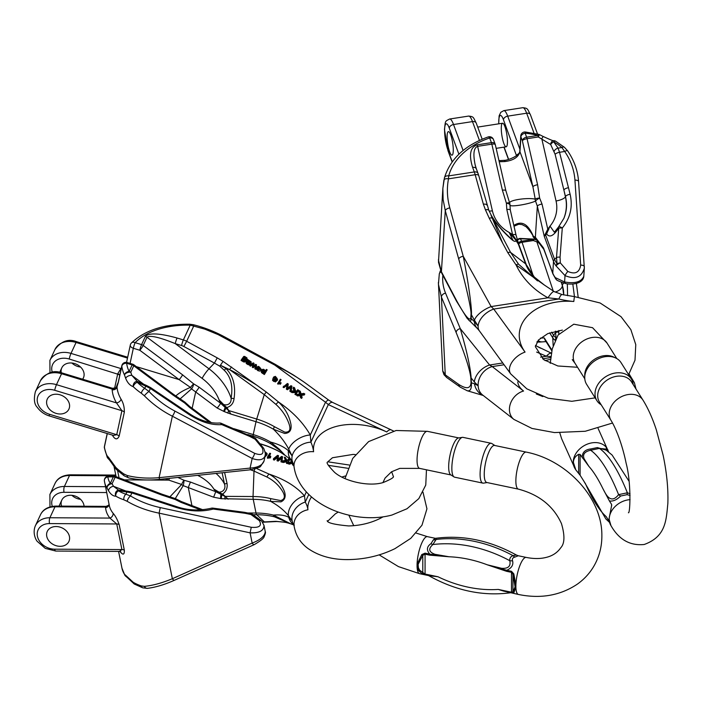<?xml version="1.0" encoding="UTF-8"?>
<svg xmlns="http://www.w3.org/2000/svg" width="703" height="703" viewBox="0 0 703 703"><rect width="100%" height="100%" fill="white"/><g stroke="black" fill="none" stroke-linecap="round" stroke-linejoin="round"><path stroke-width="1.05" d="M56.099 526.529A11.916 9.403 24.9 0 1 66.917 531.538A11.916 9.403 24.9 0 1 68.903 541.442A11.916 9.403 24.9 0 1 54.14 544.948A11.916 9.403 24.9 0 1 47.286 531.406A11.916 9.403 24.9 0 1 56.099 526.529M287.378 463.602L289.706 459.824L289.759 458.69L287.378 463.602L286.49 463.365L286.552 462.231L287.668 460.412L283.379 461.361L283.318 462.495L286.868 461.704M283.379 461.361L282.131 461.027L282.079 462.161L283.318 462.495M282.131 461.027L285.893 460.228L284.328 457.205L285.313 460.351M269.477 456.317L270.593 453.461L268.783 456.405L270.76 456.291L270.427 457.881L267.395 458.154L267.456 457.02L269.785 453.242L270.593 453.461M281.877 462.108L282.544 456.722L281.877 462.108L280.963 461.853L281.727 457.117L280.989 457.715L280.936 458.848L281.666 458.251M280.989 457.715L278.239 459.964L277.131 459.657L277.07 460.79L278.186 461.098L280.936 458.848M277.131 459.657L277.711 456.019L274.416 458.918L273.502 458.672L273.449 459.806L274.363 460.052L277.659 457.152M278.08 459.261L278.493 455.614L277.966 459.358L281.525 456.44L282.544 456.722M293.81 465.36L292.791 465.078L292.009 463.277L289.425 464.165L288.432 463.892L288.485 462.759L289.487 463.031L289.425 464.165M291.314 461.766L290.585 459.244M264.89 457.02L267.008 454.788L267.078 453.497L265.145 455.825M61.548 506.116A11.916 9.403 24.9 0 1 61.802 500.132A11.916 9.403 24.9 0 1 74.228 495.764A11.916 9.403 24.9 0 1 84.096 506.248M71.934 495.325A11.916 9.403 -155.1 0 0 80.546 499.323M60.089 546.31A11.916 9.403 -155.1 0 0 68.903 541.442A11.916 9.403 -155.1 0 0 62.049 527.891A11.916 9.403 -155.1 0 0 47.286 531.406A11.916 9.403 -155.1 0 0 46.758 536.354A11.916 9.403 -155.1 0 0 60.089 546.31M120.6 551.706A4.209 3.436 -39 0 1 121.048 552.778C123.359 555.15 124.457 554.298 124.334 550.212L119.159 524.605C117.463 519.684 115.424 515.888 113.051 513.208A4.209 3.436 141 0 1 109.905 518.085A63.094 33.559 168.6 0 1 105.591 507.751A4.209 3.559 175 0 0 109.079 504.359M125.652 575.3L124.466 574.281A4.209 3.928 134.8 0 0 125.45 575.994L127.155 577.391A4.209 3.91 124 0 0 127.173 577.409L133.342 583.174A4.209 1.591 139.8 0 0 133.342 583.182A4.209 4.209 0 0 0 134.422 584.088A4.209 3.067 -59.6 0 1 133.236 582.295L125.652 575.3A4.209 3.91 124 0 0 127.155 577.391M263.968 525.282L265.251 531.617C264.917 535.994 260.558 539.825 252.166 543.103L172.349 578.727C161.954 583.051 152.63 585.59 144.379 586.346L141.285 585.924A4.209 2.627 108.8 0 0 142.674 587.805L134.422 584.088M174.423 580.265A4.209 1.459 65.9 0 1 172.349 578.727L159.098 513.146C147.349 510.809 136.716 506.872 127.199 501.336L123.886 499.807A4.209 2.627 -71.2 0 1 125.925 494.218L130.503 495.931C139.396 501.292 149.317 505.176 160.266 507.592L251.261 527.285C259.416 527.953 262.122 525.747 259.372 520.668L250.945 514.508L251.279 513.7L244.591 512.329A4.209 0.589 97.6 0 1 244.829 513.252L213.194 509.051A4.209 2.267 -105.6 0 0 211.269 508.243C199.142 510.949 187.56 510.404 176.532 506.617L132.419 492.197L127.99 491.3A4.209 1.687 -85.5 0 0 126.953 492.003L118.447 490.852A4.209 2.223 -78.4 0 1 119.993 490.219L127.99 491.3M123.886 499.807A58.885 31.319 168.6 0 1 115.837 496.177C113.218 496.213 110.802 494.437 108.587 490.852L107.067 488.154A4.209 3.489 -32.8 0 1 110.301 483.409L113.315 476.906L107.849 476.88A54.676 29.087 -11.4 0 0 110.301 483.409A4.209 3.313 24.9 0 1 112.058 483.743L113.491 486.3L118.64 490.167M264.012 525.466L264.012 525.466C263.862 530.756 259.222 533.217 250.092 532.848L251.261 527.285M262.597 522.232L276.71 521.529C287.879 522.338 285.875 522.68 287.764 522.927L290.928 523.911L273.432 515.097C279.996 514.561 285.093 515.29 288.722 517.276L292.158 520.897L288.388 515.624C284.074 510.264 278.168 505.519 270.655 501.38A54.676 29.087 -11.4 0 0 253.238 499.323L221.313 498.691A4.209 0.808 -79.6 0 1 221.876 494.956A4.209 1.292 128.2 0 0 222.631 494.016L228.132 499.183M221.313 498.691L213.624 497.206L215.768 491.705L213.861 489.06C217.517 494.833 227.034 491.968 224.512 484.051L222.122 472.785M213.624 497.206L183.202 485.632L175.275 498.585M253.405 514.71L256.718 514.728A55.66 29.605 168.6 0 1 274.451 516.828L289.768 523.445L285.374 522.303L275.884 521.327L262.447 522.021M307.949 509.78A16.828 14.236 172.1 0 0 294.1 526.046L293.546 524.552A16.828 14.016 149.6 0 1 293.546 524.535A16.828 14.016 149.6 0 1 292.158 520.897A16.828 14.016 -30.4 0 1 305.243 502.083A71.504 38.032 168.6 0 1 307.949 509.78A50.475 26.846 168.6 0 1 311.526 496.924M288.722 517.276A16.828 14.666 123.2 0 0 293.599 524.631M160.266 507.592L159.098 513.146L250.092 532.848L252.166 543.103A4.209 1.459 65.9 0 0 254.24 544.64M144.379 586.346A4.209 3.067 83.4 0 0 147.375 588.358L142.683 587.813M141.285 585.924A58.885 31.319 168.6 0 1 133.236 582.295A4.209 1.591 139.8 0 0 133.342 583.174M265.084 521.969A4.209 2.469 -96 0 1 264.266 521.828L256.718 514.728A4.209 1.301 -89.7 0 1 256.015 513.032L253.238 499.323A4.209 1.301 90.3 0 1 253.045 496.529L254.011 471.08L250.488 469.789M274.451 516.828A4.209 2.381 -75.8 0 1 273.432 515.097A54.676 29.087 -11.4 0 0 256.015 513.032L248.396 512.988M276.718 521.529A4.209 2.961 -87.8 0 1 275.884 521.327M119.159 524.605A4.209 2.241 168.6 0 0 116.733 523.963L49.509 523.586A4.209 1.301 -89.7 0 1 49.887 517.751A19.631 15.484 -155.1 0 0 35.378 525.774L40.458 514.833A19.631 15.484 24.9 0 1 54.975 506.801L49.887 517.751L109.905 518.085L116.733 523.963L121.909 549.57L119.343 551.407M200.75 509.912L180.987 502.373L175.056 499.438L161.505 494.947L161.954 494.174L115.52 476.467A4.209 4.209 0 0 0 114.044 476.195L108.578 476.168A4.209 4.209 0 0 0 104.387 480.949A4.209 3.559 172.1 0 0 104.413 481.133A58.885 31.319 168.6 0 0 104.589 482.144A58.885 31.319 168.6 0 0 107.067 488.154A4.209 2.83 -26.9 0 1 112.058 483.743L115.52 476.467M244.591 512.329L212.947 508.128A4.209 0.589 97.6 0 1 213.194 509.051C201.726 512.039 189.335 511.476 176.04 507.373L131.892 492.944L126.953 492.003L125.925 494.218A54.676 29.087 -11.4 0 1 118.447 490.852A4.209 3.067 120.4 0 0 115.837 496.177A4.209 3.761 -102.8 0 1 118.095 490.272A4.209 3.761 -102.8 0 1 118.218 490.246A4.209 3.761 -102.8 0 1 119.58 490.211M177.885 477.451L183.966 480.254L190.425 482.047L215.768 491.705L224.916 496.371L253.045 496.529A55.66 29.605 168.6 0 1 270.769 498.629L280.655 500.571C284.671 499.411 285.392 496.503 282.834 491.863C279.17 485.536 273.862 480.58 266.92 477.003L254.011 471.08A4.209 1.362 110.1 0 1 255.075 468.892M224.608 472.521L227.043 483.453C227.684 487.979 226.217 491.502 222.631 494.016L221.638 493.699A4.209 1.828 -49.6 0 1 220.97 494.429A4.209 1.054 -84.5 0 0 220.663 498.603M169.801 496.933L181.646 484.472L168.799 480.114L169.432 478.339M288.388 515.624A16.828 11.582 -40.2 0 1 304.487 495.905L305.243 502.083L308.793 494.429M256.384 468.444L269.152 474.121C276.323 478.128 281.393 483.849 284.355 491.292C286.121 496.388 284.987 499.912 280.972 501.863L270.655 501.38A4.209 2.381 104.2 0 1 270.769 498.629M259.372 520.668A4.209 2.487 137.9 0 1 261.692 521.081L252.043 513.99A4.209 1.178 116.6 0 0 250.945 514.508L244.829 513.252M127.199 501.336A4.209 1.547 -58.7 0 1 130.503 495.931L131.892 492.944A4.209 0.439 -71.6 0 1 132.419 492.197M169.142 505.149L169.643 504.385M108.587 490.852A4.209 2.698 -31.3 0 1 113.491 486.3L126.171 491.133M306.341 491.915L304.487 495.905C296.446 486.608 284.662 479.349 269.152 474.121A4.209 1.924 117.7 0 0 266.92 477.003M197.657 475.36A32.944 20.176 18.4 0 1 213.861 489.06L221.638 493.699M216.041 473.427A41.363 25.326 -161.6 0 1 224.512 484.051A4.209 0.606 -6.1 0 1 227.043 483.453M183.202 485.632A4.209 1.626 -139.4 0 1 181.646 484.472A4.209 0.712 -63.9 0 1 183.966 480.254A4.209 0.782 -80 0 1 183.202 485.632M180.987 502.373L181.436 501.599L202.833 509.754M175.144 498.55L175.056 499.438A4.209 1.221 -58 0 1 176.233 499.033A4.209 4.209 0 0 0 175.144 498.55L161.954 494.174M225.118 499.165A4.209 1.301 -89.7 0 1 224.916 496.371M191.928 505.598L188.281 487.548L190.425 482.047M105.591 507.751L106.021 506.371L55.704 506.09A4.209 1.301 -89.7 0 0 54.975 506.801L105.599 507.091A4.209 3.506 -172.5 0 0 109.044 504.297M270.76 456.291L270.427 457.881M270.488 456.739L269.021 456.853L268.959 457.987M269.021 456.853L267.984 457.17L267.922 458.303M267.984 457.17L267.456 457.02M281.929 460.966L281.024 460.72M278.239 459.964L278.186 461.098M276.894 456.748L276.833 457.881M274.416 458.918L274.363 460.052M273.502 458.672L277.544 455.359L278.493 455.614M290.603 458.918L291.798 461.59L288.485 462.759M289.487 463.031L291.394 462.372L291.332 463.505M291.394 462.372L292.07 462.143L292.009 463.277M292.07 462.143L292.791 465.078M292.852 463.945L293.924 464.244M265.356 454.2L266.288 453.62M266.323 453.435L265.295 452.811M265.251 453.611L266.244 454.375M265.049 455.219L265.339 454.56M265.005 456.484L264.978 456.994M265.145 451.95L267.078 453.497M284.328 457.205L285.418 457.504L286.675 460.07L288.063 459.771L288.871 458.444L289.759 458.69M287.439 462.469L286.552 462.231M435.333 538.322L435.957 538.261L436.097 539.465L432.899 544.535C428.101 548.797 428.795 552.057 434.999 554.315L449.076 556.767L429.674 555.159L424.928 554.157L422.784 555.37L418.144 564.263L418.373 567.637L419.594 570.168L424.928 574.017L438.022 576.768L428.707 575.608M433.074 576.284L421.818 573.481L418.549 570.555L417.072 566.636L417.072 564.193L421.818 554.544L425.069 553.147L429.814 554.149C426.317 550.133 426.703 546.626 430.983 543.639L433.312 539.939L435.192 538.287L427.424 536.653A18.928 5.29 101.9 0 0 420.869 545.308A18.928 5.29 101.9 0 0 417.072 564.193A1.406 0.747 -173.1 0 0 418.144 564.263M515.097 584.632A1.406 0.685 -3.1 0 0 515.888 584.958A18.928 5.29 101.9 0 1 519.684 566.073A18.928 5.29 101.9 0 1 526.231 557.417L518.313 555.757L514.886 557.084C512.733 557.681 511.951 558.92 512.557 560.783C513.612 564.887 511.679 568.068 506.74 570.309L511.485 571.311L513.823 573.876L515.888 584.958L515.888 587.4L513.823 592.814L503.48 591.074L498.26 589.43L511.345 592.181L512.935 591.856L515.097 586.9L512.935 574.316L511.345 572.321L506.599 571.319L487.205 564.781L501.608 568.314C508.234 568.762 510.958 566.214 509.78 560.695C509.526 558.287 510.589 556.6 512.97 555.616L516.38 555.027C489.824 540.396 463.013 534.807 435.948 538.261M515.097 586.9A1.406 0.923 3.6 0 0 515.888 587.4A18.928 5.29 101.9 0 0 518.445 594.466L503.48 591.074M494.613 445.456A18.928 5.29 101.9 0 0 487.829 454.736A18.928 5.29 101.9 0 0 484.244 474.253A18.928 5.29 101.9 0 0 486.828 482.504L518.445 489.147A18.928 5.29 -78.1 0 1 515.888 479.639A18.928 5.29 -78.1 0 1 519.684 460.755A18.928 5.29 -78.1 0 1 526.231 452.099L494.613 445.456M491.239 443.294L462.996 437.363A20.343 5.686 101.9 0 0 462.389 437.354L458.47 437.969A18.928 5.29 101.9 0 0 451.959 448.127A18.928 5.29 101.9 0 0 448.672 466.774A18.928 5.29 101.9 0 0 450.728 474.806L454.068 476.95A20.343 5.686 101.9 0 0 454.63 477.188L482.873 483.119A20.343 5.686 -78.1 0 1 480.096 474.253A20.343 5.686 -78.1 0 1 483.945 453.277A20.343 5.686 -78.1 0 1 491.239 443.294A20.343 5.686 -78.1 0 1 491.801 443.531L494.886 445.517M462.389 437.354A20.343 5.686 101.9 0 0 455.377 448.268A20.343 5.686 101.9 0 0 451.853 468.312A20.343 5.686 101.9 0 0 454.068 476.95M487.1 482.557L483.488 483.137A20.343 5.686 -78.1 0 1 482.873 483.119M514.886 557.084A7.012 4.605 -110.6 0 1 512.97 555.616A114.8 88.077 -147.8 0 0 436.097 539.465A7.012 6.283 -12.6 0 1 433.312 539.939M512.557 560.783A7.012 4.956 172.1 0 1 509.78 560.695A114.8 88.077 32.2 0 0 432.899 544.535A7.012 3.287 53 0 1 430.983 543.639M429.674 555.159L429.814 554.149L449.076 556.767A105.45 80.907 -147.8 0 1 487.205 564.781L506.74 570.309L506.599 571.319M421.818 573.481A1.406 0.905 118.9 0 0 422.784 572.91L422.784 555.37L421.818 554.544M513.823 573.876L512.935 574.316L512.935 591.856A1.406 1.309 62.3 0 0 513.823 592.814M630.081 495.448L627.05 494.675L620.635 496.028C616.724 499.93 612.981 501.564 609.413 500.949L602.761 488.383C605.529 493.541 610.309 505.246 618.596 494.64L627.384 492.794L630.037 493.778M611.548 506.072L611.548 504.341L609.413 500.949M630.099 499.657A18.928 14.526 -32.2 0 0 612.805 509.183A18.928 14.526 -32.2 0 0 610.969 525.624L609.018 518.981L611.715 505.044M580.098 475.21L575.827 469.885L573.411 462.504C573.472 458.945 575.212 456.221 578.648 454.323L580.098 454.446L580.098 475.21L585.476 483.734A105.45 29.447 -101.9 0 0 606.171 516.573L609.167 521.318M629.071 481.3L612.12 455.052L604.765 448.945L599.395 448.409L590.617 450.254C584.562 451.59 582.409 454.463 584.158 458.857L588.886 466.37L580.098 454.446M582.233 457.838C582.058 452.547 584.966 449.577 590.951 448.927L597.357 447.583L606.838 450.351M607.445 450.808L606.074 448.646L606.311 448.022L607.858 449.762M584.738 377.555L584.738 375.156A18.928 14.526 -32.2 0 1 594.782 359.136A18.928 14.526 -32.2 0 1 613.57 356.983L615.731 358.012A20.343 15.615 147.8 0 0 595.529 360.331A20.343 15.615 147.8 0 0 584.738 377.555A20.343 15.615 147.8 0 0 586.645 384.383L596.926 400.692A20.343 15.615 -32.2 0 1 605.81 376.632A20.343 15.615 -32.2 0 1 631.347 378.987A20.343 15.615 -32.2 0 1 633.201 384.594M610.969 420.306L599.457 402.046A18.928 14.526 -32.2 0 1 607.726 379.673A18.928 14.526 -32.2 0 1 631.487 381.861L642.99 400.121A18.928 14.526 147.8 0 0 619.238 397.924A18.928 14.526 147.8 0 0 610.969 420.306C617.208 430.35 623.148 448.329 626.101 463.128C631.443 482.882 630.134 514.341 628.403 512.724L628.403 512.724M601.179 404.779A20.343 15.615 -32.2 0 1 596.926 400.692M631.347 378.987L621.074 362.686A20.343 15.615 147.8 0 0 615.731 358.012M608.165 451.379L606.575 449.305M590.951 448.927A7.012 1.213 85.5 0 1 590.617 450.254A114.8 32.057 78.1 0 1 618.596 494.64A7.012 3.383 -128.1 0 0 620.635 496.028M597.357 447.583A7.012 4.701 68.3 0 0 599.395 448.409A114.8 32.057 -101.9 0 1 627.384 492.794L627.05 494.675M606.548 449.261A1.406 1.309 -62.3 0 0 606.311 448.022M438.382 282.421L442.732 370.885L445.271 374.875L458.716 384.409C466.546 389.365 470.65 388.715 471.036 382.458A4.209 1.819 177.2 0 0 471.379 382.827C471.722 388.777 470.351 391.422 467.284 390.763L466.862 390.613M438.426 284.214L441.414 297.026L445.271 374.875A4.209 4.025 -54.6 0 0 446.897 377.669L460.342 387.212A4.209 4.025 -54.6 0 1 458.716 384.409M483.066 395.341A16.828 14.948 106.5 0 1 474.455 383.733L471.379 382.827L471.142 377.942C470.386 367.309 466.766 350.876 460.289 328.644L445.561 293.16C443.136 287.263 442.24 281.305 442.881 275.295M561.275 282.202L562.418 285.374L563.701 294.944M474.455 383.733L478.128 385.736A16.828 13.577 -52 0 1 492.241 366.588L489.587 365.006L460.289 328.644A4.209 3.111 157.5 0 0 456.142 332.51C464.788 353.881 469.674 368.899 470.799 377.573L471.036 382.458M555.405 331.148L556.099 337.8A25.651 11.072 177.2 0 1 553.604 335.252L555.308 332.967A4.209 2.917 3 0 1 558.762 332.009L558.841 330.507M537.487 241.059A4.209 0.967 112.1 0 0 536.872 241.876L539.06 243.115M551.354 353.231A16.828 5.896 109.7 0 0 546.407 356.228L550.862 356.544M470.799 377.573A4.209 1.819 177.2 0 0 471.142 377.942L474.358 381.94A16.828 11.371 -38.9 0 1 489.587 365.006L502.759 362.976M474.358 381.94L478.128 385.736A16.828 13.577 128 0 0 482.636 395.007A16.828 13.577 128 0 0 482.645 395.016L513.955 419.445A16.828 13.577 -52 0 1 510.369 403.803A16.828 13.577 -52 0 1 523.559 391.026L492.241 366.588L504.06 364.76M535.484 345.56L551.714 353.328M445.561 293.16A4.209 3.111 157.5 0 0 441.414 297.026L456.142 332.51M441.124 271.885A4.209 3.216 -167.5 0 0 439.305 273.889L438.435 284.214M440.614 270.734A4.209 3.708 -156.5 0 0 440.025 271.613M536.793 240.145L534.385 239.275A4.209 0.782 108.8 0 0 533.305 240.549L536.872 241.876L553.27 291.095M533.269 275.936L522.057 242.289A4.209 2.575 161.6 0 0 518.638 243.932M556.583 337.44A4.209 2.83 165.3 0 0 556.099 337.8A4.209 3.339 -54.2 0 0 555.396 339.716M545.308 340.41L544.245 337.915L544.93 339.821M541.591 341.86A4.209 4.113 -93.1 0 1 538.208 340.305M539.632 342.045A4.209 3.647 -96.5 0 1 539.482 342.071A4.209 3.647 -96.5 0 1 537.277 341.526M539.359 342.08A4.209 4.192 -81.4 0 1 537.171 341.676M537.162 342.097A4.209 4.113 -93.1 0 1 536.89 342.106L538.357 342.045A4.209 4.209 0 0 0 539.482 342.071L546.055 341.614M449.656 151.83A11.916 2.522 -98.8 0 0 452.011 155.178A11.916 2.522 -98.8 0 0 452.679 143.017A11.916 2.522 -98.8 0 0 448.373 131.619A11.916 2.522 -98.8 0 0 447.187 139.132A11.916 2.522 -98.8 0 0 449.656 151.83M450.728 134.967A11.916 2.522 81.2 0 1 453.198 147.665A11.916 2.522 81.2 0 1 452.011 155.178A11.916 2.522 81.2 0 1 447.706 143.781A11.916 2.522 81.2 0 1 448.373 131.619A11.916 2.522 81.2 0 1 450.728 134.967M501.327 126.786A11.916 2.522 -98.8 0 0 502.733 139.765A11.916 2.522 -98.8 0 0 506.186 146.795A11.916 2.522 -98.8 0 0 506.854 134.633A11.916 2.522 -98.8 0 0 502.54 123.245A11.916 2.522 -98.8 0 0 501.327 126.786M442.864 188.378L443.118 199.547L445.28 210.68L441.405 271.789A4.209 3.497 -27.8 0 0 441.739 273.124L456.475 301.112L467.144 318.362L477.557 328.688A16.828 12.891 134 0 1 474.367 321.64L471.142 318.529L471.388 314.698C472.126 309.311 468.33 282.088 463.242 256.27L449.797 207.903C447.126 198.141 446.686 188.448 448.488 178.834A4.209 2.197 -169.2 0 0 443.901 180.196A4.209 2.197 -169.2 0 0 443.883 180.39L442.864 188.378L438.487 262.184L440.939 270.848L456.133 299.786C464.78 315.673 469.666 321.71 470.799 317.897A4.209 2.97 -176.4 0 0 471.142 318.529C471.063 321.069 470.377 321.728 469.077 320.515L468.998 320.427M499.227 161.734L504.982 161.541C513.515 160.389 518.506 157.103 519.948 151.69L532.918 186.831L535.238 199.142C527.127 197.35 508.577 200.223 509.675 203.097L505.87 190.715L495.316 144.677A4.209 1.327 167.1 0 0 491.836 144.15L502.39 190.188L506.397 203.202L506.819 209.503L512.575 234.635L509.148 232.429L512.733 239.732L510.422 238.018A4.209 2.381 131.4 0 1 510.879 238.783C513.761 241.401 515.484 242.008 516.046 240.611L519.192 245.47L526.31 264.759L534.315 277.044L544.403 285.075L516.046 264.934A4.209 1.503 -39.3 0 1 518.594 264.24L510.589 252.412L491.081 215.399C496.204 223.809 502.803 231.603 510.879 238.783M555.686 230.681L554.272 232.122L550.01 226.102L547.786 229.187L542.031 204.055L539.632 198.061L537.602 184.74A4.209 1.327 167.1 0 0 532.918 186.831L522.364 140.793A4.209 1.327 167.1 0 1 527.048 138.702L538.296 136.962L550.66 144.493L555.124 154.317L565.493 196.612C567.295 204.16 566.75 211.427 563.85 218.405L558.41 227.183A4.209 0.975 36.3 0 0 558.331 227.254A4.209 0.975 36.3 0 0 558.727 228.317A4.209 1.766 4.4 0 1 562.286 228.027A4.209 1.696 -139.6 0 0 558.525 227.007A4.209 1.696 -139.6 0 0 558.41 227.183M488.866 210.39A4.209 1.854 155.5 0 0 488.822 210.276A4.209 4.209 0 0 1 488.91 210.478A4.209 1.213 -21.6 0 0 488.884 210.425A4.209 1.916 158.8 0 0 485.448 209.872L489.27 218.282L502.663 243.115L491.081 215.399A4.209 1.257 149 0 1 491.45 215.628L488.91 210.469A4.209 1.213 -21.6 0 1 488.928 210.531M543.814 249.319L552.769 273.072A26.635 18.796 3.6 0 0 555.361 277.65L564.606 281.965C574.905 283.845 581.302 281.965 583.806 276.305L583.806 276.297C583.103 283.581 572.427 284.979 565.88 283.608A4.209 2.214 103.1 0 1 564.606 281.965L565.01 275.594C575.168 279.803 581.601 277.316 584.325 268.142L584.316 266.709A4.209 1.696 176.1 0 0 584.325 266.542A4.209 1.696 176.1 0 0 580.687 265.101C579.448 272.562 575.151 274.662 567.796 271.42L560.326 262.896A4.209 1.634 170.3 0 0 557.084 263.739A25.651 18.102 -176.4 0 1 554.588 259.337L556.495 257.474L557.084 263.739A4.209 2.522 -38.1 0 0 556.108 265.962L565.01 275.594A4.209 0.598 -54.3 0 1 567.796 271.42M578.56 181.682A4.209 1.696 176.1 0 0 578.569 181.515C577.761 170.521 574.096 160.284 567.593 150.802L564.43 147.296A4.209 2.162 130.2 0 0 561.908 147.533L564.702 151.488C570.766 160.31 574.175 169.836 574.94 180.082L580.687 265.101M556.003 231.797L558.727 228.317L556.495 257.474A4.209 1.766 4.4 0 1 560.054 257.184L562.286 228.027C570.318 218.132 572.927 206.884 570.124 194.265L559.535 152.287L558.068 148.131L553.753 141.874A4.209 2.452 139.3 0 0 550.66 144.493A4.209 2.926 94.2 0 1 553.823 140.653C554.5 141.444 550.95 140.046 543.155 136.479L541.776 138.702L556.047 200.97A32.944 30.484 -157 0 1 550.01 226.102L546.626 233.879C548.964 237.227 552.083 236.533 556.003 231.797A4.209 1.257 -140.3 0 1 555.757 230.54L554.254 232.139M474.367 321.64L478.128 326.043A16.828 10.29 -36.1 0 1 493.752 309.074L491.133 306.578L463.242 256.27A4.209 2.004 164.5 0 0 458.725 259.047C465.738 284.17 471.476 309.803 471.036 314.056L470.799 317.897M475.202 165.056L475.131 164.748C472.926 153.869 473.76 147.735 477.618 146.347L492.399 210.821A32.944 30.484 -157 0 0 509.148 232.429L515.536 239.758A4.209 0.721 138.1 0 0 515.984 239.556L518.067 243.387A4.209 2.847 159.7 0 1 518.77 244.319A4.209 2.847 159.7 0 0 518.77 244.319L516.055 235.162L510.299 210.03L509.965 205.039C509.64 207.288 528.19 204.424 535.528 201.084L537.338 206.146L544.245 236.278L546.626 233.879A4.209 0.624 -147.7 0 0 545.774 233.168L544.245 236.278L553.516 261.393L552.769 273.072A4.209 2.847 159.7 0 0 552.892 273.898L555.704 278.889A4.209 2.522 141.9 0 0 556.011 279.188M513.831 225.452C521.582 220.329 528.067 223.906 533.296 236.199L535.361 237.298L543.507 247.957L552.892 273.898M476.362 168.878L478.058 173.465A4.209 2.847 159.7 0 0 474.297 171.945A14.016 2.961 81.2 0 1 475.184 174.704L448.488 178.834L448.699 175.899A79.914 56.381 -176.4 0 1 489.675 137.955L491.406 142.639L477.188 144.844C470.254 147.235 468.734 154.739 472.609 167.358L474.297 171.945L448.699 175.899A4.209 2.953 -164.7 0 0 444.463 177.736M518.067 243.387L525.598 263.818A55.66 39.271 3.6 0 0 534.052 276.833L537.549 280.919L518.594 264.24M502.663 243.115L507.812 252.658L516.046 264.934C522.804 278.81 533.436 289.759 547.953 297.791L558.841 299.003A71.504 50.449 3.6 0 0 573.797 301.499A50.475 35.607 3.6 0 0 527.601 315.902A50.475 35.607 3.6 0 0 525.062 352.089L493.752 309.074L558.841 299.003A16.828 2.953 103.9 0 1 562.119 294.566L554.149 291.578A16.828 2.874 118.4 0 0 554.149 291.569A16.828 2.874 118.4 0 0 547.953 297.791L491.133 306.578A16.828 7.048 -29 0 0 474.455 320.225L478.128 326.043A16.828 10.29 143.9 0 0 479.393 330.876L510.703 373.891A16.828 10.29 -36.1 0 1 525.062 352.089M474.455 320.225L471.388 314.698A4.209 2.97 -176.4 0 1 471.036 314.056M449.797 207.903A4.209 2.004 164.5 0 0 445.28 210.68L458.725 259.047M488.119 136.953A4.209 1.511 71 0 1 489.675 137.955A4.209 2.847 159.7 0 1 493.436 139.475A4.209 4.209 0 0 0 488.119 136.953C464.868 145.293 450.315 158.896 444.454 177.771L442.872 188.325M545.343 234.073A4.209 2.153 -126.7 0 1 545.625 235.048L554.588 259.337A4.209 2.847 -20.3 0 0 553.516 261.393A26.635 18.796 3.6 0 0 556.108 265.962A4.209 1.318 -28 0 1 560.326 262.896L560.054 257.184M584.325 268.124L578.569 181.515A4.209 1.696 176.1 0 0 574.94 180.082M567.593 150.802A4.209 1.16 145.2 0 0 564.702 151.488L559.535 152.287A4.209 1.564 165.4 0 0 555.124 154.317M568.507 187.719A4.209 1.573 166.2 0 0 563.885 190.065L565.423 196.778A8.41 2.645 -12.9 0 1 556.047 200.97M564.43 147.296L555.642 141.198A4.209 1.696 -60.3 0 0 553.753 141.874A54.676 38.577 -176.4 0 1 561.908 147.533L558.068 148.131A4.209 2.715 151.1 0 0 554.149 151.303M555.642 141.198A4.209 4.209 0 0 0 553.876 140.662A4.209 2.926 94.2 0 0 553.823 140.653M543.155 136.479L539.438 134.607L538.296 136.962A4.209 0.888 81.2 0 0 537.865 135.451L526.617 137.19L525.15 133.219A54.676 38.577 -176.4 0 1 537.865 135.451A4.209 0.808 104.9 0 1 538.753 134.361L525.334 131.997A4.209 4.209 0 0 0 520.765 135.925A4.209 2.97 3.6 0 0 520.897 136.821L522.364 140.793A4.209 2.847 159.7 0 1 526.617 137.19A4.209 0.888 -98.8 0 1 527.048 138.702L537.602 184.74M507.812 252.658A4.209 1.775 -28.3 0 1 510.589 252.412L525.598 263.818A4.209 2.847 -20.3 0 1 526.31 264.759M476.344 168.825A4.209 2.847 159.7 0 0 472.609 167.358M515.536 239.758L516.046 240.611A4.209 0.633 -33.9 0 0 516.564 240.461A4.209 2.171 163.7 0 1 517.891 241.516M516.046 235.136A4.209 1.327 167.1 0 0 512.575 234.635L515.984 239.556A4.209 2.513 161.9 0 1 517.689 240.848M535.238 199.142A4.209 3.779 83.9 0 0 535.528 201.084A4.209 0.993 149.4 0 1 539.632 198.061A4.209 1.441 175.8 0 0 535.238 199.142M509.965 205.039A4.209 4.2 -133.5 0 0 509.675 203.097A4.209 1.178 158.5 0 0 506.397 203.202A4.209 1.529 -174.5 0 1 509.965 205.039M548.744 229.784A4.209 1.555 -143.1 0 1 547.786 229.187L545.774 233.168M542.031 204.055A4.209 1.327 167.1 0 0 537.338 206.146L535.361 237.298A4.209 3.831 -37.4 0 0 536.081 239.222L543.841 249.38M510.29 210.012A4.209 1.327 167.1 0 0 506.819 209.503M505.861 190.698A4.209 1.327 167.1 0 0 502.39 190.188M518.629 153.685L516.52 155.178A4.209 3.155 -174.6 0 1 516.626 155.627M488.813 210.25A4.209 1.854 155.5 0 0 485.448 209.872L483.374 204.195A4.209 2.004 164.5 0 1 486.968 205.179M456.475 301.112A4.209 3.497 -27.8 0 1 456.133 299.786M556.574 279.724A4.209 4.209 0 0 1 555.704 278.889A4.209 2.522 141.9 0 1 555.361 277.65A4.209 3.41 125.5 0 0 556.574 279.724C556.337 280.189 559.439 281.481 565.88 283.608M514.007 226.225L518.805 224.239L522.118 224.617L526.116 226.753L529.913 230.777L533.296 236.199A4.209 3.383 -63.3 0 0 534.878 238.405L536.081 239.213M531.398 233.124L530.87 232.394A4.209 3.831 -37.4 0 1 530.326 231.366M60.098 394.831A11.916 9.403 24.9 0 1 68.903 409.128A11.916 9.403 24.9 0 1 54.14 412.635A11.916 9.403 24.9 0 1 47.286 399.084A11.916 9.403 24.9 0 1 60.098 394.831M246.955 357.897L247.008 358.82L244.161 357.08L243.774 357.59L246.235 360.331L245.532 360.99L244.591 361.105L241.577 359.47L243.756 356.439L244.67 356.421L246.955 357.897L246.384 359.716M241.577 359.47L241.059 360.446L244.073 362.08L245.611 361.483L246.235 360.331M295.735 394.822L298.529 390.2L295.735 394.822L294.926 394.33L296.534 391.606L292.553 391.606L292.035 392.59L295.928 392.582M292.553 391.606L291.42 390.93L290.901 391.905L292.035 392.59M291.42 390.93L294.909 390.973L293.582 387.212L293.063 388.188L294.047 390.956M257.386 367.001L260.664 368.987L259.829 367.344L257.658 366.606L258.713 366.395L261.393 369.435L258.423 369.699L257.219 368.477L257.386 367.001L256.7 369.453L257.904 370.674L259.969 371.149L260.892 370.393M254.899 368.811L255.672 369.277L256.191 368.293L255.417 367.827L254.899 368.811L255.277 366.122L253.089 367.722L252.307 367.238L252.755 364.681L250.505 366.158L249.732 365.692L250.25 364.708L253.265 362.853L254.064 363.346L253.598 365.885L255.707 364.339L256.525 364.831L256.191 368.293M223.062 361.368L256.7 385.13C245.918 378.399 236.867 373.214 229.556 369.593L220.584 365.332L225.927 368.486C233.15 375.683 235.856 385.719 234.064 398.601C233.528 403.188 231.146 406.176 226.92 407.547L230.9 414.085L224.266 411.615L225.944 408.25A4.209 0.475 143.1 0 0 226.92 407.547L225.988 406.932A4.209 1.046 -35.5 0 1 225.171 407.468L228.598 410.517L256.718 419.058L264.266 394.629L229.556 369.593L225.927 368.486A4.209 0.483 -46.1 0 0 224.292 370.323L219.802 366.184L214.441 363.064L217.218 357.862L223.062 361.368L219.802 366.184L223.062 361.368M328.679 400.086L332.642 402.45A16.828 4.754 115.1 0 0 328.327 404.594L325.507 402.221A16.828 2.1 126.2 0 1 328.679 400.086L305.445 383.082C296.868 376.905 286.648 370.903 274.785 365.085L218.15 334.619L204.889 329.162L190.223 325.146A4.209 1.028 -88.8 0 0 189.599 324.215L193.105 324.663A4.209 1.485 -76.4 0 1 193.8 325.884L186.647 341.289L217.218 357.862M251.156 361.817L250.294 362.889L247.614 361.773L248.247 362.985L250.338 363.679L247.86 363.319L246.621 362.168L247.614 359.444L251.156 361.817L249.776 363.864M246.199 362.405L246.489 363.662L248.396 364.795L249.82 364.655L250.338 363.679M247.614 359.444L247.069 360.903M279.399 382.502L281.086 379.664L279.311 382.502L281.13 382.863L280.611 383.838L277.544 383.838L280.339 379.216L281.086 379.664M289.891 391.299L290.717 391.791L291.235 390.815L290.409 390.314L289.891 391.299L290.673 387.45L287.36 389.761L286.349 389.154L287.017 385.244L283.88 387.661L283.045 387.16L287.404 383.486L288.274 384.005L287.65 388.038L291.024 385.675L291.956 386.228L291.235 390.815M304.803 393.988L303.81 393.399L301.06 393.821L300.269 391.255L299.293 390.666L300.295 393.935L297.202 394.418L298.107 394.972L300.524 394.611L301.174 396.817L302.149 397.406L301.262 394.506L304.803 393.988L304.285 394.972L301.525 395.367M302.149 397.406L301.631 398.39L300.656 397.801L300.005 395.596L297.589 395.947L296.684 395.402L297.202 394.418M299.513 394.058L298.775 391.641L299.293 390.666M272.957 378.478L274.398 380.077L275.91 380.253L276.631 379.567L274.847 379.154L273.739 376.966L275.383 376.377L277.597 379.638L275.875 380.964L274.091 380.464L272.957 378.478L272.562 380.481L275.356 381.949L277.131 380.516M273.239 377.915L273.107 378.557M264.363 374.523L267.175 369.866L264.363 374.523L263.616 374.075L264.398 372.669L263.142 373.68L263.88 373.653M261.375 370.991L261.428 372.485L263.142 373.68M61.266 372.739A11.916 9.403 24.9 0 1 61.802 367.827A11.916 9.403 24.9 0 1 76.574 364.321A11.916 9.403 24.9 0 1 83.42 377.863A11.916 9.403 24.9 0 1 82.611 379.207M71.917 363.02A11.916 9.403 -155.1 0 0 77.866 366.491A11.916 9.403 -155.1 0 0 80.564 367.036M56.099 413.382A11.916 9.403 -155.1 0 0 68.903 409.128A11.916 9.403 -155.1 0 0 62.057 395.578A11.916 9.403 -155.1 0 0 47.286 399.084A11.916 9.403 -155.1 0 0 46.758 400.666A11.916 9.403 -155.1 0 0 56.099 413.382M113.086 435.324A4.209 2.926 -30.4 0 1 113.051 436.291C115.424 439.718 117.463 439.674 119.159 436.159L124.334 412.151C124.457 407.222 123.359 402.898 121.057 399.19A4.209 2.926 149.6 0 1 116.496 402.898A63.094 38.173 -167.8 0 1 112.172 389.849A4.209 3.295 175.7 0 0 117.023 387.01A58.885 35.633 12.2 0 0 121.057 399.19M108.587 457.442L107.058 455.711A4.209 3.559 141 0 0 107.735 458.092L109.51 460.026A4.209 3.497 134.1 0 0 109.527 460.034L115.38 468.216A4.209 4.209 0 0 0 116.232 469.367A4.209 2.399 -46 0 1 115.828 467.442L108.587 457.442A4.209 3.497 134.1 0 0 109.51 460.026M127.19 475.509A4.209 2.434 103.2 0 0 128.754 477.891C138.192 480.026 148.579 480.518 159.915 479.341L250.909 469.745C262.509 466.115 258.546 469.138 264.012 461.089L264.012 461.106C262.395 465.281 257.755 467.609 250.092 468.084L159.098 477.68C147.349 478.646 136.716 477.917 127.19 475.509L123.886 473.963A4.209 1.872 124.4 0 0 124.246 475.861L116.232 469.367M159.906 479.349A4.209 0.791 84 0 1 159.098 477.68L172.358 416.194C161.962 410.904 152.63 404.102 144.379 395.798L141.294 393.214A4.209 1.872 -55.6 0 1 144.748 388.372L149.001 391.474C156.62 399.392 165.231 405.93 174.845 411.062L254.653 453.338C261.868 455.913 264.381 454.085 262.201 447.855L255.04 439.155A4.209 0.721 -58.7 0 0 255.119 438.171L221.304 423.347A4.209 1.441 112.9 0 1 221.779 424.612A4.209 2.847 -95.3 0 0 219.31 423.03C209.679 423.584 199.617 420.403 189.089 413.487L150.644 387.625L146.584 385.508A4.209 0.852 -68.8 0 0 145.776 386.158L137.27 382.318A4.209 1.415 -62 0 1 138.535 381.878L146.584 385.508M141.294 393.214A58.885 35.633 -167.8 0 1 133.245 386.694C129.914 385.49 127.384 382.687 125.661 378.267L124.475 374.963A4.209 2.302 -17.5 0 1 130.749 372.247L131.839 375.367L137.357 381.465A4.209 3.33 -78.5 0 1 137.401 381.474A4.209 4.209 0 0 1 138.535 381.878M118.297 382.546L116.988 386.755L118.315 382.028A4.209 2.548 12.2 0 0 118.297 382.546L121.821 366.175A4.209 2.548 -167.8 0 1 121.847 365.657L118.315 382.028M265.224 455.456L265.189 455.641C263.546 459.955 259.205 460.896 252.166 458.461A4.209 1.028 -62.1 0 0 254.653 453.338M288.388 450.685A16.828 12.654 134.8 0 0 291.323 459.947L285.137 455.377L279.249 449.164L270.655 442.09C278.168 444.041 284.074 446.906 288.388 450.685L292.158 456.045L288.722 449.138C285.093 442.196 279.996 435.561 273.432 429.234A54.676 33.085 12.2 0 0 256.006 421.712L230.9 414.085M224.266 411.615L217.157 408.012A4.209 0.668 -53.2 0 0 220.584 403.223L219.081 399.902C221.454 406.729 231.779 406.826 231.102 398.258C233.15 386.132 230.874 376.826 224.292 370.323M217.157 408.012L191.532 388.882L180.03 398.988M247.781 434.524L253.036 436.124A55.66 33.682 -167.8 0 1 270.769 443.778L280.655 450.975C284.662 454.788 285.392 455.72 282.834 453.769C279.161 451.203 273.862 448.593 266.92 445.93L260.681 443.892M313.591 451.721A16.828 13.12 173.3 0 0 294.056 466.783L292.703 462.117A16.828 12.241 155.9 0 1 292.694 462.099A16.828 12.241 155.9 0 1 292.158 456.045A16.828 12.241 -24.1 0 1 310.893 442.161A71.504 43.261 -167.8 0 1 313.591 451.721A50.475 30.537 -167.8 0 1 336.104 426.475A50.475 30.537 -167.8 0 1 386.738 431.958A16.828 4.754 -64.9 0 1 391.053 429.823L393.478 431.001M291.323 459.947A16.828 12.654 134.8 0 0 291.376 459.999L292.694 462.099M174.845 411.062A4.209 1.028 -62.1 0 1 172.358 416.194L252.166 458.461L250.092 468.084A4.209 0.791 84 0 0 250.901 469.745M128.754 477.891L124.255 475.861M123.886 473.963A58.885 35.633 -167.8 0 1 115.828 467.442A4.209 0.861 153.6 0 0 115.38 468.216M270.769 443.778A4.209 1.591 -59.7 0 1 270.655 442.09A54.676 33.085 12.2 0 0 253.238 434.568L256.006 421.712A4.209 0.457 106.9 0 1 256.718 419.058A55.66 33.682 -167.8 0 1 274.451 426.712L284.724 432.117C289.478 432.468 290.963 429.867 289.179 424.322C286.596 416.73 282.167 410.077 275.884 404.366L264.266 394.629A4.209 0.492 125.8 0 1 266.34 392.081L278.564 402.046C285.102 408.329 289.223 415.737 290.919 424.261C291.807 430.025 289.741 433.092 284.715 433.479L273.432 429.234A4.209 1.591 120.3 0 1 274.451 426.712M260.813 444.05L267.36 446.203A4.209 2.285 -69.6 0 1 266.92 445.93M124.334 412.151A4.209 2.548 -167.8 0 0 121.909 410.701L54.685 390.279A4.209 0.457 -73.1 0 1 56.477 384.664L116.496 402.898L121.909 410.701L116.733 434.709L113.429 435.429L49.368 415.965C44.28 414.357 40.247 411.475 37.268 407.318C34.262 404.33 33.63 399.119 35.378 391.676L40.458 380.727A19.631 15.484 24.9 0 1 61.556 373.724L56.477 384.664A19.631 15.484 -155.1 0 0 35.378 391.676M114.598 388.302L117.647 374.145A4.209 2.548 -167.8 0 1 119.774 375.288M209.617 422.398L189.652 407.494L184.669 402.995L173.131 395.156A4.209 0.668 -53.2 0 0 173.325 394.234L133.948 364.839A4.209 4.209 0 0 0 132.656 364.18L127.181 362.52A4.209 4.209 0 0 0 121.847 365.657M249.196 435.122A4.209 1.441 112.9 0 1 249.662 436.387L221.779 424.612C211.436 425.324 200.46 421.914 188.861 414.375L150.389 388.487L145.776 386.158L144.748 388.372A54.676 33.085 12.2 0 1 137.27 382.318A4.209 2.399 134 0 0 133.245 386.694A4.209 3.33 -78.5 0 1 137.349 381.465M145.38 336.403C149.08 332.66 159.634 333.196 177.051 338.002L183.36 339.918L190.223 325.146A79.914 48.358 12.2 0 0 135.125 342.651L141.575 344.611L145.38 336.403A4.209 3.322 -155.1 0 1 147.006 337.229L143.201 345.437L182.569 374.831L193.571 383.82L199.09 387.168L220.584 403.223L225.171 407.468L223.651 411.343M175.759 396.026C178.984 392.959 183.887 390.086 190.443 387.406L179.151 379.629A4.209 0.668 -53.2 0 0 182.569 374.831M177.051 338.002A4.209 0.457 -73.1 0 0 175.258 343.618L208.984 368.803L214.441 363.064L183.87 346.5A9.816 7.742 -155.1 0 0 181.567 345.533L175.258 343.618C159.317 337.185 149.906 335.05 147.006 337.229L202.148 378.399A8.41 1.327 126.8 0 1 208.984 368.803A41.363 24.57 -136.5 0 1 231.102 398.258L234.064 398.601M288.722 449.138A16.828 9.148 -29.3 0 1 310.287 435.008L310.893 442.161L328.327 404.594L386.738 431.958M275.884 404.366A4.209 1.098 132.7 0 1 278.564 402.046C292.65 411.686 303.221 422.679 310.287 435.008L325.507 402.221L274.785 365.085L275.093 364.251L293.274 374.901L303.547 381.729M224.644 337.915L224.951 337.08L275.093 364.251M262.201 447.855A4.209 1.819 150.1 0 1 263.739 448.365L255.751 438.646L255.04 439.155L249.662 436.387M144.379 395.798A4.209 0.712 -43.6 0 1 149.001 391.474L150.389 388.487A4.209 0.457 -55.8 0 0 150.644 387.625M182.85 410.367A4.209 0.501 -56.3 0 0 183.079 409.48M125.661 378.267A4.209 2.127 -20.9 0 1 131.839 375.367L144.036 384.479M127.181 362.52A4.209 0.457 -73.1 0 0 126.663 363.266A4.209 3.278 173.3 0 0 121.821 366.175A58.885 35.633 -167.8 0 0 124.475 374.963A4.209 3.023 -25.9 0 1 129.124 371.43L132.138 364.936L126.663 363.266A54.676 33.085 12.2 0 0 129.124 371.43A4.209 3.322 24.9 0 1 130.749 372.247L133.763 365.753A4.209 0.668 -53.2 0 0 133.948 364.839M202.148 378.399A32.944 19.57 43.5 0 1 219.081 399.902L225.988 406.932M117.023 386.492L117.014 386.509C117.506 387.432 115.951 388.012 112.357 388.249L112.19 389.102A4.209 3.339 -173.1 0 0 116.988 386.755M191.532 388.882A4.209 1.265 -119.5 0 1 190.443 387.406L193.571 383.82A4.209 1.634 -64.6 0 1 191.532 388.882M189.652 407.494A4.209 0.668 -53.2 0 0 189.836 406.571L211.471 422.731M184.537 401.87A4.209 1.142 -58.5 0 1 184.669 402.995L185.425 402.599A4.209 4.209 0 0 0 184.529 401.861L173.325 394.234M227.886 413.171A4.209 0.457 -73.1 0 1 228.598 410.517M192.147 408.302L195.671 391.966A4.209 0.668 -53.2 0 0 199.09 387.168M136.347 366.632L179.151 379.629L139.774 350.235A4.209 0.668 -53.2 0 0 143.201 345.437A4.209 3.322 24.9 0 0 141.575 344.611A4.209 0.457 -73.1 0 0 139.774 350.235L133.333 348.275L130.073 363.398M119.835 374.989A4.209 2.566 15.4 0 0 117.744 373.768L120.986 368.354A88.332 53.446 -167.8 0 1 121.347 367.968M121.197 368.68A4.209 3.19 40.1 0 1 120.819 368.539L70.994 353.398A19.631 15.484 -155.1 0 0 49.895 360.411L54.975 349.47A19.631 15.484 24.9 0 1 76.073 342.458L70.994 353.398A4.209 0.457 -73.1 0 0 69.202 359.013L117.647 374.145M255.417 367.827L255.664 365.841L255.145 366.817M255.664 365.841L255.795 365.147L255.277 366.122M255.795 365.147L254.723 366.544M255.242 365.56L253.089 367.722M253.607 366.738L252.816 366.263L252.307 367.238M252.816 366.263L253.15 364.303L252.632 365.279M253.265 363.697L250.505 366.158M251.024 365.182L250.25 364.708M247.966 361.219L250.215 362.291L250.382 361.773L248.976 360.929L247.887 361.368M250.215 362.291L250.382 361.773L250.101 362.291M249.793 361.28L249.389 362.045M248.976 360.929L248.59 361.658M248.326 360.911L248.054 361.421M250.294 362.889L250.013 363.433M249.688 362.722L249.389 363.284M249.003 362.397L248.598 363.17M248.906 363.82L248.396 364.795M247.86 363.319L247.342 364.295M247.008 362.686L246.489 363.662M246.155 362.484L246.674 361.509L246.103 363.152M247.456 360.208L247.21 360.648M281.13 382.863L280.339 384.269M280.857 383.293L279.504 383.056L278.986 384.031M279.504 383.056L278.537 383.144L278.019 384.128M278.537 383.144L278.063 382.854M290.409 390.314L290.673 387.45M291.191 386.465L289.979 387.933M290.497 386.958L287.36 389.761M287.879 388.785L286.868 388.17L286.349 389.154M286.868 388.17L287.202 385.833L286.683 386.808M287.202 385.833L287.536 384.26L287.017 385.244M287.536 384.26L286.235 385.85M286.754 384.875L283.88 387.661M284.399 386.685L283.564 386.184M298.107 394.972L297.589 395.947M299.891 394.708L299.373 395.684M300.524 394.611L300.005 395.596M301.174 396.817L300.656 397.801M276.341 379.198L277.14 378.363L275.242 376.949L274.513 378.1L276.341 379.198L277.14 378.363L276.718 379.145M276.253 377.265L275.734 378.24L276.622 379.339M274.513 378.1L275.242 376.949L274.724 377.924L275.734 378.24M274.847 379.154L274.372 380.059M275.875 380.964L275.356 381.949M274.091 380.464L273.572 381.439M259.688 369.637L260.4 369.4L257.869 367.862L258.686 369.286L259.688 369.637M259.047 367.028L258.651 367.766M258.423 369.699L257.904 370.674M257.219 368.477L256.7 369.453M259.829 367.344L259.372 368.205M293.582 387.212L294.575 387.81L295.638 390.973L296.921 390.991L297.721 389.717L298.529 390.2M296.244 393.847L295.445 393.355M264.442 370.13L263.476 369.866L262.623 370.49L263.212 372.028L264.179 372.256L265.04 371.65L264.442 370.13L263.924 371.105L264.653 372.098M263.476 369.866L262.957 370.841L263.924 371.105M262.491 370.999L262.957 370.841M263.66 372.704L262.034 371.641L261.876 370.05L262.623 369.374L263.625 369.295L265.593 370.771L266.437 369.418L267.175 369.866M264.873 373.548L264.135 373.1M262.887 372.397L262.368 373.372M262.034 371.641L261.516 372.616M245.479 359.901L245.549 359.075L243.915 358.091L243.045 359.514L244.662 360.49L245.549 359.075L245.101 360.349M244.872 358.363L244.354 359.338L245.031 360.059M242.966 359.207L244.354 359.338M243.089 358.697L243.045 359.514M246.314 358.302L246.068 358.758M244.161 357.08L243.897 357.59M245.532 360.99L245.013 361.966M244.591 361.105L244.073 362.08M243.519 360.692L243.001 361.676M242.526 359.584L242.017 360.56M242.315 359.918L241.797 360.894M106.689 492.548L64.026 492.311A4.209 1.301 -89.7 0 1 64.404 486.476A19.631 15.484 -155.1 0 0 49.895 494.499L54.975 483.559A19.631 15.484 24.9 0 1 69.492 475.527L64.404 486.476L105.512 486.704M52.286 506.353A15.422 12.162 24.9 0 1 64.026 492.311M124.334 550.212A4.209 2.241 168.6 0 0 121.909 549.57L54.676 549.184A15.422 12.162 24.9 0 1 37.426 536.301A15.422 12.162 24.9 0 1 49.509 523.586M120.09 551.495A58.885 31.319 -11.4 0 0 121.048 552.778M125.072 575.555A4.209 3.489 147.2 0 1 124.879 575.291A4.209 3.489 147.2 0 1 124.466 574.281A58.885 31.319 168.6 0 1 121.988 568.261L118.587 551.407M108.578 476.168A4.209 1.301 -89.7 0 0 107.849 476.88A4.209 3.559 172.1 0 0 104.387 480.949L109.29 505.422A58.885 31.319 -11.4 0 0 113.051 513.208M341.904 477.047A50.475 26.846 168.6 0 1 345.542 475.949M347.853 468.286L328.354 465.351M54.676 549.184A4.209 1.301 90.3 0 0 55.748 551.047L45.291 548.393L37.259 541.398C36.073 540.22 32.206 533.155 35.378 525.774M115.907 475.79L69.492 475.527A4.209 1.301 -89.7 0 1 70.221 474.815C62.532 475.254 57.453 478.163 54.975 483.559M161.505 494.947L115.072 477.249A4.209 3.313 -155.1 0 0 113.315 476.906A4.209 1.301 -89.7 0 1 114.044 476.195M165.284 478.778L168.799 480.114L124.431 479.868M117.594 470.641L119.044 477.812M176.04 507.373L176.532 506.617M418.144 566.521A1.406 0.861 172.7 0 1 417.072 566.636A18.928 5.29 101.9 0 0 419.638 573.701L428.751 575.616M450.983 474.973L419.638 468.383A18.928 5.29 -78.1 0 1 417.072 458.874A18.928 5.29 -78.1 0 1 420.869 439.99A18.928 5.29 -78.1 0 1 427.424 431.334L396.114 430.5L368.618 441.598L352.713 458.435L345.006 478.55M425.069 553.147L425.069 574.597M438.022 576.768A105.45 80.907 -147.8 0 0 498.26 589.43M511.485 592.761L511.485 571.311M575.827 469.885L575.001 468.576A18.928 14.526 -32.2 0 1 583.27 446.194A18.928 14.526 -32.2 0 1 607.032 448.391L608.543 451.686M616.812 358.592L607.032 343.073A18.928 14.526 147.8 0 0 583.27 340.876A18.928 14.526 147.8 0 0 575.001 363.258L584.791 378.785M602.761 488.383A105.45 29.447 -101.9 0 0 588.886 466.37M578.648 473.506L578.648 454.323M607.603 450.931L606.311 448.892A1.406 1.072 147.8 0 0 606.074 448.646M517.478 240.224A4.209 3.691 148 0 1 520.123 238.862A54.676 23.594 177.2 0 1 532.839 239.468L521.591 241.208L520.29 238.449A4.209 4.209 0 0 0 517.311 239.705M534.385 239.275A4.209 4.209 0 0 0 533.454 239.073A4.209 1.274 95.9 0 0 532.839 239.468A4.209 0.888 81.2 0 1 533.305 240.549L522.057 242.289A4.209 0.888 -98.8 0 0 521.591 241.208A4.209 3.691 148 0 0 518.41 243.229M536.653 352.08L546.407 356.228L540.616 357.124M540.405 338.117L544.245 337.915L551.943 350.208M549.658 332.853L552.778 337.835L553.156 345.542M551.67 332.159L553.604 335.252A4.209 3.691 -32 0 0 552.778 337.835A26.635 11.494 -2.8 0 0 555.124 340.305M572.813 284.012L574.448 296.631M567.567 295.717L567.339 283.88M558.797 334.048L558.762 332.009M563.665 294.935A41.363 31.503 6 0 0 562.391 285.682L561.222 282.175M563.841 283.072A4.209 2.777 160.2 0 0 562.418 285.374L562.391 285.682A8.41 5.149 -18.4 0 1 555.089 292.061M542.584 358.811L550.739 357.555M550.546 359.338A50.475 21.784 -2.8 0 0 545.106 360.604M517.768 381.834A50.475 21.784 -2.8 0 0 523.559 391.026M463.11 150.495L453.532 124.528A19.631 4.148 -98.8 0 0 449.648 119.018C444.771 121.54 445.614 120.354 444.454 129.519L448.004 150.776A4.209 2.847 -20.3 0 1 447.89 149.95A15.422 3.26 81.2 0 1 444.656 128.385A15.422 3.26 81.2 0 1 449.279 128.131L458.901 154.212M447.89 149.95L452.257 161.787M498.796 123.825A15.422 3.26 81.2 0 1 503.445 119.747L516.477 155.653M504.113 147.12L508.629 159.37M504.982 161.541A4.209 0.888 -98.8 0 0 504.148 160.363C507.329 160.504 520.317 155.723 519.816 150.793L519.816 150.793A4.209 2.97 -176.4 0 0 519.948 151.69L520.897 136.821A4.209 2.847 159.7 0 1 525.15 133.219L525.334 131.997M488.822 210.276L478.778 175.724A4.209 2.004 164.5 0 0 475.184 174.704L483.374 204.195M563.744 218.651A41.363 38.27 23 0 0 565.423 196.778L565.493 196.612A4.209 1.573 166.2 0 1 570.124 194.265M477.188 144.844A4.209 0.888 -98.8 0 1 477.618 146.347L491.836 144.15A4.209 0.888 81.2 0 0 491.406 142.639A4.209 2.847 159.7 0 1 495.158 144.159A4.209 2.847 159.7 0 1 495.264 144.546M492.399 210.821A8.41 2.645 -12.9 0 1 489.156 211.076M628.614 374.646L635.002 360.2L635.767 344.611L630.837 329.602L621.021 316.666L600.134 302.993L574.544 296.64A16.828 0.439 95.1 0 0 573.797 301.499M449.279 128.131A4.209 2.847 159.7 0 1 453.532 124.528L472.486 121.593L479.437 140.433M519.912 149.256L507.698 116.144L526.661 113.218L534.06 133.262M522.777 107.7A19.631 4.148 81.2 0 1 526.661 113.218A4.209 2.847 159.7 0 1 530.413 114.73C527.329 108.877 528.12 108.227 522.777 107.7L503.814 110.635L500.782 112.322L499.13 115.837L498.682 123.842M503.445 119.747A4.209 2.847 159.7 0 1 507.698 116.144A19.631 4.148 -98.8 0 0 503.814 110.635M449.648 119.018L468.602 116.083A19.631 4.148 81.2 0 1 472.486 121.593A4.209 2.847 159.7 0 1 476.247 123.113L482.188 139.22M492.056 218.035A4.209 1.775 151.7 0 0 489.27 218.282M256.7 385.13L266.34 392.081M52.286 372.256A15.422 12.162 24.9 0 1 69.202 359.013M119.159 436.159A4.209 2.548 -167.8 0 0 116.733 434.709L49.509 414.287A15.422 12.162 24.9 0 1 37.426 397.828A15.422 12.162 24.9 0 1 54.685 390.279M112.392 435.113A58.885 35.633 12.2 0 0 113.051 436.291M107.418 457.609A4.209 3.023 154.1 0 1 107.225 457.284A4.209 3.023 154.1 0 1 107.058 455.711A58.885 35.633 -167.8 0 1 104.413 446.923L107.295 433.566M107.735 458.092A4.209 4.209 0 0 1 107.225 457.284L104.369 447.785A4.209 3.278 -6.7 0 1 104.413 446.923A4.209 2.548 -167.8 0 1 104.431 446.405L107.208 433.54M253.185 437.055L253.036 436.124A4.209 0.457 -73.1 0 1 253.238 434.568L234.134 428.76M49.509 414.287A4.209 0.457 106.9 0 0 49.368 415.965M127.498 358.082L76.073 342.458A4.209 0.457 -73.1 0 1 76.592 341.702C68.49 338.503 61.284 341.087 54.975 349.47M112.172 389.849L112.19 389.102L61.556 373.724A4.209 0.457 -73.1 0 1 62.075 372.968L112.357 388.249M118.016 383.328A4.209 3.322 -155.1 0 0 117.313 384.225M126.892 362.44A4.209 2.548 -167.8 0 1 126.777 361.412L126.558 362.379M173.131 395.156L133.763 365.753A4.209 3.322 -155.1 0 0 132.138 364.936A4.209 0.457 -73.1 0 1 132.656 364.18M181.567 345.533A4.209 0.457 -73.1 0 1 183.36 339.918A14.016 11.063 24.9 0 1 186.647 341.289L183.87 346.5M189.599 324.215C164.247 323.942 144.853 330.199 131.426 342.976A4.209 3.128 44.5 0 1 135.125 342.651A4.209 0.457 -73.1 0 0 133.333 348.275A4.209 2.548 -167.8 0 1 130.31 345.041L126.777 361.412M188.861 414.375A4.209 0.501 -56.3 0 0 189.089 413.487M229.556 369.593A4.209 0.492 -54.2 0 1 231.63 367.036M252.711 364.075L252.192 365.05M273.08 379.497L272.562 380.481M243.915 358.091L243.396 359.066M61.802 500.132L59.026 506.107M125.45 575.994A4.209 4.209 0 0 1 124.879 575.291L121.988 568.261M422.995 492.214L426.941 508.823L421.976 525.211L410.763 538.366L395.007 548.621C380.877 555.519 365.745 559.166 349.602 559.57C333.169 559.975 319.347 556.31 308.125 548.577C300.366 542.936 295.691 535.431 294.1 526.046M383.065 516.854L379.989 518.515C370.393 523.173 359.954 525.651 348.67 525.941C334.391 524.623 327.229 522.865 327.176 520.651M327.739 521.213L335.305 513.884L338.275 512.056M328.011 461.827L349.206 465.017M294.302 525.132L290.937 523.911M265.251 531.617C265.752 532.153 265.365 533.885 264.091 536.793C263.757 538.331 260.479 540.95 254.258 544.632L174.441 580.256C164.564 584.65 155.539 587.356 147.375 588.358M287.553 522.206L289.759 523.436M119.466 551.407L55.748 551.047M40.458 514.833C42.936 509.438 48.015 506.529 55.704 506.09M49.975 506.889L49.895 494.499M119.44 551.416L120.477 551.53M261.701 521.09L264.012 525.475M120.002 490.228A4.209 4.209 0 0 0 118.218 490.246M113.833 465.5L116.092 476.687M181.436 501.599L176.233 499.033M212.947 508.128A4.209 4.209 0 0 0 211.26 508.243M252.043 513.99A4.209 4.209 0 0 0 251.279 513.7M115.767 475.07L70.221 474.815M109.07 504.156C109.431 504.772 108.42 505.51 106.021 506.371M419.638 468.383L399.787 468.383L391.501 471.818L385.077 478.075L382.933 482.618M416.202 533.085L427.424 536.653M419.638 573.701L398.469 566.618L379.154 554.878M353.741 525.686L348.829 515.141M458.769 437.925L427.424 431.334M526.231 452.099C566.46 459.938 602.014 497.469 601.865 535.22C601.996 546.908 599.088 557.628 593.165 567.365C589.017 574.017 583.718 579.632 577.251 584.211C560.194 595.564 540.589 598.982 518.445 594.466M526.231 557.417C533.674 558.903 540.291 558.903 546.082 557.426C552.435 555.932 557.338 552.699 560.792 547.725C564.729 543.498 564.948 535.458 561.46 523.603C553.542 506.142 539.21 494.657 518.445 489.147M510.958 592.708C483.216 596.504 455.737 590.784 428.522 575.546M518.313 555.757L516.38 555.027M610.969 525.624C618.939 539.632 630.02 545.923 644.203 544.491C666.057 536.574 666.172 520.123 667.85 503.489C668.368 488.945 666.795 472.899 663.149 455.359L656.338 429.885C652.489 418.18 648.043 408.258 642.99 400.121M607.032 343.073L592.55 327.695L573.789 324.197L558.077 335.05L552.25 348.837L550.238 363.354M559.79 432.863L561.662 438.804L575.001 468.576M575.001 363.258L572.251 359.611M598.112 428.443L607.032 448.391M609.334 522.215L605.872 518.955L583.718 480.957M533.454 239.073L520.29 238.449M513.955 419.445L531.96 428.435L554.482 432.573L585.265 431.264L612.559 423.021M629.088 373.926L634.431 382.775L635.969 388.979M536.31 393.988L542.821 396.571M439.305 273.889L440.526 270.541M578.156 297.035L576.372 283.371M535.501 345.463L540.475 348.161M467.284 390.763L483.269 395.499M460.368 387.23L467.231 390.736M446.897 377.669L443.997 374.734L442.749 371.166M544.939 339.83L551.811 350.815M496.16 148.351L506.186 146.795M477.715 127.085L502.54 123.245M498.972 160.636L504.148 160.363M584.325 268.142L583.806 276.305M510.703 373.891L526.828 388.847L548.191 398.232L571.838 401.299L595.142 397.863M562.374 330.102L547.804 333.609L538.489 339.988L535.335 346.658L543.779 359.708L557.848 365.982L577.532 367.274M574.544 296.64L562.119 294.566M554.149 291.569L544.412 285.075M555.757 230.54L558.331 227.254A4.209 4.209 0 0 1 558.516 227.016L563.841 218.413M539.438 134.607A4.209 4.209 0 0 0 538.753 134.361M476.362 168.869L475.202 165.047M510.422 238.018C502.329 230.681 496.002 223.22 491.45 215.628M520.765 135.925L519.816 150.793M518.779 244.328L519.28 245.716M495.316 144.677A4.209 4.209 0 0 0 495.158 144.159L493.436 139.475M537.54 134.045L530.413 114.73M476.247 123.113C473.163 117.26 473.945 116.601 468.602 116.083M478.778 175.724L478.058 173.465M477.557 328.688L479.393 330.876M441.739 273.124L438.373 259.838M532.883 236.226A4.209 4.209 0 0 0 534.886 238.405M530.862 232.385L527.408 227.869M452.134 161.962L448.004 150.776M503.928 147.147L508.462 159.414M61.802 367.827L59.685 372.379M83.42 377.863L82.769 379.26M264.012 461.106L265.189 455.641C265.901 455.456 265.426 453.04 263.739 448.373M426.466 469.815L425.763 485.061L418.83 498.603L406.984 508.761L391.887 515.053C353.512 525.413 299.364 504.578 294.056 466.783M391.65 471.731L393.285 476.283C394.348 477.249 390.956 479.341 383.109 482.566C368.46 486.968 344.496 481.195 334.575 472.346C328.424 465.992 326.069 462.574 327.493 462.099L332.457 457.741L353.064 454.41L355.331 454.569M332.642 402.45L391.053 429.823M267.36 446.203C282.061 452.064 282.641 454.112 284.425 454.92L285.137 455.386M104.431 446.405A4.209 4.209 0 0 0 104.369 447.785M40.458 380.727C46.776 372.353 53.982 369.76 62.075 372.968M49.966 372.792L49.895 360.411M118.289 382.168L115.828 388.197M224.951 337.08C214.547 331.456 203.923 327.317 193.105 324.663M189.836 406.571L185.425 402.599M131.426 342.976A4.209 4.209 0 0 0 130.31 345.041M221.304 423.347A4.209 4.209 0 0 0 219.283 423.03M255.751 438.646A4.209 4.209 0 0 0 255.119 438.171M127.682 357.229L76.592 341.702M250.699 363.53L251.217 362.546M273.221 377.95L273.739 376.966M277.079 380.622L277.597 379.638M260.875 370.411L261.393 369.435M261.358 371.026L261.876 370.05M246.542 359.725L247.061 358.741"/></g></svg>
